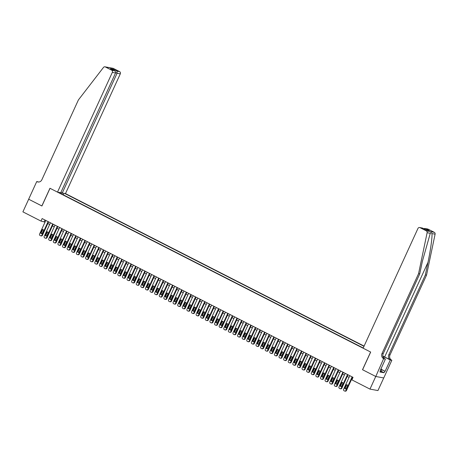 <?xml version="1.0" encoding="UTF-8"?>
<svg xmlns="http://www.w3.org/2000/svg" width="458" height="458" viewBox="0 0 458 458"><rect width="100%" height="100%" fill="white"/><g stroke="black" fill="none" stroke-linecap="round" stroke-linejoin="round"><path stroke-width="0.69" d="M364.093 346.088L65.483 193.591L120.305 73.847L117.082 73.257L115.662 72.536M383.73 377.942L377.947 390.565L369.972 389.105L375.755 376.476L362.513 369.709L370.608 352.03L50.019 188.307L41.924 205.991L28.682 199.224L22.9 211.859L40.98 221.088L45.05 222.107M369.972 389.105L351.893 379.871L353.049 377.346L42.136 218.563L40.98 221.088M58.349 192.28L363.223 347.983M363.99 346.311L64.641 193.436M47.827 223.527L49.653 224.46M52.43 225.88L54.262 226.813M57.038 228.233L58.864 229.166M61.641 230.586L63.473 231.519M66.25 232.939L68.082 233.872M70.858 235.286L72.685 236.225M75.461 237.639L77.293 238.572M80.07 239.992L81.896 240.925M84.673 242.345L86.505 243.278M89.281 244.698L91.108 245.631M93.884 247.051L95.716 247.984M98.493 249.404L100.319 250.337M103.096 251.757L104.928 252.69M107.704 254.11L109.536 255.043M112.313 256.457L114.139 257.396M116.916 258.81L118.748 259.743M121.525 261.163L123.351 262.096M126.127 263.516L127.959 264.449M130.736 265.869L132.562 266.802M135.339 268.222L137.171 269.155M139.948 270.575L141.78 271.508M144.556 272.928L146.383 273.861M149.159 275.281L150.991 276.214M153.768 277.628L155.594 278.567M158.371 279.981L160.203 280.914M162.979 282.334L164.806 283.267M167.582 284.687L169.414 285.62M172.191 287.04L174.023 287.973M176.799 289.393L178.626 290.326M181.402 291.746L183.234 292.679M186.011 294.099L187.837 295.032M190.614 296.452L192.446 297.385M195.222 298.799L197.049 299.738M199.825 301.152L201.657 302.085M204.434 303.505L206.26 304.438M209.037 305.858L210.869 306.791M213.646 308.211L215.478 309.144M218.254 310.564L220.08 311.497M222.857 312.917L224.689 313.85M227.466 315.27L229.292 316.203M232.069 317.623L233.901 318.556M236.677 319.97L238.504 320.909M241.28 322.323L243.112 323.256M245.889 324.676L247.721 325.609M250.497 327.029L252.324 327.962M255.1 329.382L256.932 330.315M259.709 331.735L261.535 332.668M264.312 334.088L266.144 335.021M268.92 336.441L270.747 337.374M273.523 338.794L275.355 339.727M278.132 341.141L279.958 342.08M282.735 343.494L284.567 344.427M287.343 345.847L289.175 346.78M291.952 348.2L293.778 349.133M296.555 350.553L298.387 351.486M301.164 352.906L302.99 353.839M305.767 355.259L307.599 356.192M310.375 357.612L312.201 358.545M314.978 359.965L316.81 360.898M319.587 362.312L321.419 363.251M324.195 364.665L326.022 365.599M328.798 367.018L330.63 367.951M333.407 369.371L335.233 370.304M338.01 371.724L339.842 372.657M342.618 374.077L344.445 375.01M347.221 376.43L349.053 377.363M351.83 378.783L352.288 379.012M44.976 220.012L44.214 221.683M63.301 194.81L63.988 193.316M62.403 193.024L61.549 193.917M59.265 192.749L59.277 192.452M352.122 376.871L345.905 390.451A1.116 1.03 -79.6 0 1 344.519 390.989L344.055 390.754A1.116 1.03 -79.6 0 1 343.597 389.277L349.815 375.697M344.777 391.08L345.321 391.178A1.116 1.03 100.4 0 0 346.443 390.548L352.591 377.111M346.322 388.418A0.893 0.824 100.4 0 1 345.424 388.922A0.893 0.824 100.4 0 1 344.845 387.668L345.956 385.241A0.893 0.824 100.4 0 1 346.855 384.743A0.893 0.824 100.4 0 1 347.433 385.997L346.322 388.418M345.698 388.922A0.893 0.824 100.4 0 1 345.384 387.766L346.494 385.344A0.893 0.824 100.4 0 1 347.112 384.84M381.027 368.724L381.875 369.818L380.947 371.839L380.111 371.535M381.875 369.818L380.718 369.394M428.001 229.114L424.858 228.479L427.606 228.983A1.677 1.54 100.4 0 1 428.001 229.114L434.287 232.326A1.677 1.54 100.4 0 1 435.1 234.164L426.541 275.126L425.362 274.909L388.813 354.738A3.91 3.595 -79.6 0 0 390.416 359.919L384.663 356.977A7.276 0.756 24.6 0 0 382.859 356.095M425.362 274.909L427.984 262.348C430.549 250.354 432.421 236.775 431.946 233.586C431.419 232.475 430.864 232.372 430.28 233.282L422.368 261.318L419.746 273.878L383.197 353.708A3.91 3.595 -79.6 0 0 384.8 358.889L383.621 358.671L375.778 376.487L362.581 369.749L370.677 352.065L363.125 348.206L417.948 228.462A1.677 1.54 -79.6 0 1 420.02 227.655L426.306 230.866L434.287 232.326M426.541 275.126L389.993 354.95A3.91 3.595 -79.6 0 0 391.596 360.137L391.853 360.263L383.758 377.947L375.778 376.487M419.746 273.878L418.566 273.661L382.018 353.49A3.91 3.595 -79.6 0 0 383.621 358.671M430.28 233.282L427.125 232.704L418.566 273.661M381.754 369.583L385.109 371.295L381.835 369.738M380.3 370.316L380.598 370.47L379.905 371.988L384.067 372.749L384.76 371.232M380.598 370.47L380.255 370.408L385.436 359.089L383.873 358.803M391.853 360.263L390.29 359.977L384.279 356.908A6.286 0.653 24.6 0 0 382.882 356.221M385.109 371.295L390.29 359.977M384.079 358.396L385.436 359.089M427.125 232.704A1.677 1.54 -79.6 0 0 426.306 230.866M384.067 372.749L381.205 371.283M424.858 228.479L423.524 228.588M425.425 228.645L429.243 230.597L426.272 229.99M429.243 230.597L426.238 229.985M426.421 230.076L422.511 228.073L419.631 227.523M60.914 192.314L62.259 193.001L117.082 73.257L117.042 71.156L119.618 71.625L113.332 68.414L105.351 66.954A1.677 1.54 -79.6 0 0 103.485 67.423L78.398 99.941L41.855 179.771A3.91 3.595 100.4 0 1 37.922 181.969A3.91 3.595 100.4 0 1 37.012 181.66L36.755 181.528L28.659 199.213L41.936 205.968M62.259 193.001L65.483 193.591M41.855 205.951L49.951 188.272L57.508 192.125L112.33 72.387A1.677 1.54 -79.6 0 0 111.643 70.166L105.351 66.954M36.755 181.528L38.712 182.021M57.508 192.125L60.731 192.721L115.553 72.977L112.33 72.387M104.962 66.822L112.937 68.282A1.677 1.54 100.4 0 1 113.332 68.414M119.618 71.625A1.677 1.54 100.4 0 1 120.305 73.847M38.524 182.026A3.91 3.595 100.4 0 1 38.191 181.878L37.012 181.66M111.643 70.166L114.443 70.738L110.83 68.906M110.618 68.786L114.219 70.635C115.399 71.23 115.84 72.009 115.553 72.977M110.395 68.683L113.218 69.204L113.527 70.274M347.513 374.518L341.296 388.098A1.116 1.03 -79.6 0 1 339.91 388.642L339.452 388.401A1.116 1.03 -79.6 0 1 338.994 386.924L345.212 373.344M340.174 388.728L340.712 388.825A1.116 1.03 100.4 0 0 341.834 388.201L347.988 374.759M341.714 386.071A0.893 0.824 100.4 0 1 340.815 386.569A0.893 0.824 100.4 0 1 340.242 385.315L341.353 382.888A0.893 0.824 100.4 0 1 342.246 382.39A0.893 0.824 100.4 0 1 342.824 383.644L341.714 386.071M341.095 386.569A0.893 0.824 100.4 0 1 340.781 385.413L341.891 382.991A0.893 0.824 100.4 0 1 342.51 382.487M342.905 372.165L336.687 385.745A1.116 1.03 -79.6 0 1 335.308 386.289L334.844 386.054A1.116 1.03 -79.6 0 1 334.386 384.571L340.603 370.991M335.565 386.375L336.109 386.472A1.116 1.03 100.4 0 0 337.231 385.848L343.38 372.411M337.105 383.718A0.893 0.824 100.4 0 1 336.212 384.222A0.893 0.824 100.4 0 1 335.634 382.962L336.745 380.541A0.893 0.824 100.4 0 1 337.643 380.037A0.893 0.824 100.4 0 1 338.216 381.291L337.105 383.718M336.487 384.216A0.893 0.824 100.4 0 1 336.172 383.06L337.283 380.638A0.893 0.824 100.4 0 1 337.901 380.134M338.302 369.812L332.084 383.392A1.116 1.03 -79.6 0 1 330.699 383.936L330.241 383.701A1.116 1.03 -79.6 0 1 329.783 382.218L336 368.638M330.962 384.022L331.5 384.125A1.116 1.03 100.4 0 0 332.623 383.495L338.777 370.058M332.502 381.365A0.893 0.824 100.4 0 1 331.603 381.869A0.893 0.824 100.4 0 1 331.025 380.609L332.136 378.188A0.893 0.824 100.4 0 1 333.035 377.684A0.893 0.824 100.4 0 1 333.613 378.938L332.502 381.365M331.884 381.863A0.893 0.824 100.4 0 1 331.569 380.713L332.68 378.285A0.893 0.824 100.4 0 1 333.298 377.781M333.693 367.465L327.476 381.045A1.116 1.03 -79.6 0 1 326.096 381.583L325.632 381.348A1.116 1.03 -79.6 0 1 325.174 379.865L331.392 366.285M326.354 381.669L326.892 381.772A1.116 1.03 100.4 0 0 328.014 381.142L334.168 367.705M327.894 379.012A0.893 0.824 100.4 0 1 326.995 379.516A0.893 0.824 100.4 0 1 326.422 378.256L327.533 375.835A0.893 0.824 100.4 0 1 328.432 375.331A0.893 0.824 100.4 0 1 329.004 376.585L327.894 379.012M327.275 379.516A0.893 0.824 100.4 0 1 326.96 378.36L328.071 375.932A0.893 0.824 100.4 0 1 328.689 375.428M329.09 365.112L322.873 378.692A1.116 1.03 -79.6 0 1 321.487 379.23L321.029 378.995A1.116 1.03 -79.6 0 1 320.566 377.512L326.789 363.933M321.751 379.321L322.289 379.419A1.116 1.03 100.4 0 0 323.411 378.789L329.56 365.352M323.291 376.659A0.893 0.824 100.4 0 1 322.392 377.163A0.893 0.824 100.4 0 1 321.814 375.909L322.924 373.482A0.893 0.824 100.4 0 1 323.823 372.978A0.893 0.824 100.4 0 1 324.401 374.232L323.291 376.659M322.672 377.163A0.893 0.824 100.4 0 1 322.352 376.007L323.462 373.579A0.893 0.824 100.4 0 1 324.087 373.075M324.482 362.759L318.264 376.339A1.116 1.03 -79.6 0 1 316.879 376.877L316.421 376.642A1.116 1.03 -79.6 0 1 315.963 375.159L322.18 361.58M317.142 376.968L317.68 377.066A1.116 1.03 100.4 0 0 318.802 376.436L324.957 362.999M318.682 374.306A0.893 0.824 100.4 0 1 317.783 374.81A0.893 0.824 100.4 0 1 317.211 373.556L318.321 371.129A0.893 0.824 100.4 0 1 319.22 370.625A0.893 0.824 100.4 0 1 319.793 371.885L318.682 374.306M318.064 374.81A0.893 0.824 100.4 0 1 317.749 373.654L318.86 371.226A0.893 0.824 100.4 0 1 319.478 370.728M319.879 360.406L313.661 373.986A1.116 1.03 -79.6 0 1 312.276 374.524L311.812 374.289A1.116 1.03 -79.6 0 1 311.354 372.806L317.571 359.227M312.539 374.615L313.077 374.713A1.116 1.03 100.4 0 0 314.199 374.083L320.348 360.646M314.079 371.953A0.893 0.824 100.4 0 1 313.18 372.457A0.893 0.824 100.4 0 1 312.602 371.203L313.713 368.776A0.893 0.824 100.4 0 1 314.612 368.272A0.893 0.824 100.4 0 1 315.19 369.532L314.079 371.953M313.455 372.457A0.893 0.824 100.4 0 1 313.14 371.301L314.251 368.873A0.893 0.824 100.4 0 1 314.869 368.375M315.27 358.053L309.053 371.633A1.116 1.03 -79.6 0 1 307.667 372.171L307.209 371.936A1.116 1.03 -79.6 0 1 306.751 370.459L312.969 356.879M307.931 372.262L308.469 372.36A1.116 1.03 100.4 0 0 309.591 371.73L315.745 358.293M309.471 369.6A0.893 0.824 100.4 0 1 308.572 370.104A0.893 0.824 100.4 0 1 307.999 368.85L309.11 366.423A0.893 0.824 100.4 0 1 310.003 365.919A0.893 0.824 100.4 0 1 310.581 367.179L309.471 369.6M308.852 370.104A0.893 0.824 100.4 0 1 308.537 368.948L309.648 366.526A0.893 0.824 100.4 0 1 310.266 366.022M310.667 355.7L304.45 369.28A1.116 1.03 -79.6 0 1 303.064 369.818L302.601 369.583A1.116 1.03 -79.6 0 1 302.143 368.106L308.36 354.526M303.322 369.909L303.866 370.007A1.116 1.03 100.4 0 0 304.988 369.377L311.137 355.94M304.868 367.247A0.893 0.824 100.4 0 1 303.969 367.751A0.893 0.824 100.4 0 1 303.391 366.497L304.501 364.07A0.893 0.824 100.4 0 1 305.4 363.572A0.893 0.824 100.4 0 1 305.973 364.826L304.868 367.247M304.244 367.751A0.893 0.824 100.4 0 1 303.929 366.595L305.039 364.173A0.893 0.824 100.4 0 1 305.658 363.669M306.059 353.347L299.841 366.927A1.116 1.03 -79.6 0 1 298.456 367.471L297.998 367.23A1.116 1.03 -79.6 0 1 297.54 365.753L303.757 352.173M298.719 367.556L299.257 367.654A1.116 1.03 100.4 0 0 300.379 367.03L306.534 353.587M300.259 364.9A0.893 0.824 100.4 0 1 299.36 365.398A0.893 0.824 100.4 0 1 298.788 364.144L299.893 361.717A0.893 0.824 100.4 0 1 300.791 361.219A0.893 0.824 100.4 0 1 301.37 362.473L300.259 364.9M299.641 365.398A0.893 0.824 100.4 0 1 299.326 364.242L300.437 361.82A0.893 0.824 100.4 0 1 301.055 361.316M301.45 350.994L295.233 364.574A1.116 1.03 -79.6 0 1 293.853 365.118L293.389 364.883A1.116 1.03 -79.6 0 1 292.931 363.4L299.148 349.82M294.11 365.203L294.649 365.301A1.116 1.03 100.4 0 0 295.776 364.677L301.925 351.24M295.65 362.547A0.893 0.824 100.4 0 1 294.757 363.051A0.893 0.824 100.4 0 1 294.179 361.791L295.29 359.37A0.893 0.824 100.4 0 1 296.189 358.866A0.893 0.824 100.4 0 1 296.761 360.12L295.65 362.547M295.032 363.045A0.893 0.824 100.4 0 1 294.717 361.889L295.828 359.467A0.893 0.824 100.4 0 1 296.446 358.963M296.847 348.641L290.63 362.221A1.116 1.03 -79.6 0 1 289.244 362.765L288.786 362.53A1.116 1.03 -79.6 0 1 288.328 361.047L294.546 347.467M289.508 362.85L290.046 362.954A1.116 1.03 100.4 0 0 291.168 362.324L297.322 348.887M291.048 360.194A0.893 0.824 100.4 0 1 290.149 360.698A0.893 0.824 100.4 0 1 289.571 359.438L290.681 357.017A0.893 0.824 100.4 0 1 291.58 356.513A0.893 0.824 100.4 0 1 292.158 357.767L291.048 360.194M290.429 360.692A0.893 0.824 100.4 0 1 290.114 359.541L291.219 357.114A0.893 0.824 100.4 0 1 291.843 356.61M292.238 346.294L286.021 359.874A1.116 1.03 -79.6 0 1 284.641 360.412L284.178 360.177A1.116 1.03 -79.6 0 1 283.72 358.694L289.937 345.114M284.899 360.498L285.437 360.601A1.116 1.03 100.4 0 0 286.559 359.971L292.714 346.534M286.439 357.841A0.893 0.824 100.4 0 1 285.54 358.345A0.893 0.824 100.4 0 1 284.968 357.085L286.078 354.664A0.893 0.824 100.4 0 1 286.977 354.16A0.893 0.824 100.4 0 1 287.55 355.414L286.439 357.841M285.821 358.345A0.893 0.824 100.4 0 1 285.506 357.188L286.616 354.761A0.893 0.824 100.4 0 1 287.235 354.257M287.635 343.941L281.418 357.521A1.116 1.03 -79.6 0 1 280.033 358.059L279.575 357.824A1.116 1.03 -79.6 0 1 279.111 356.341L285.328 342.761M280.296 358.15L280.834 358.248A1.116 1.03 100.4 0 0 281.956 357.618L288.105 344.181M281.836 355.488A0.893 0.824 100.4 0 1 280.937 355.992A0.893 0.824 100.4 0 1 280.359 354.738L281.47 352.311A0.893 0.824 100.4 0 1 282.368 351.807A0.893 0.824 100.4 0 1 282.947 353.061L281.836 355.488M281.218 355.992A0.893 0.824 100.4 0 1 280.897 354.835L282.008 352.408A0.893 0.824 100.4 0 1 282.632 351.904M283.027 341.588L276.809 355.168A1.116 1.03 -79.6 0 1 275.424 355.706L274.966 355.471A1.116 1.03 -79.6 0 1 274.508 353.988L280.725 340.409M275.687 355.797L276.226 355.895A1.116 1.03 100.4 0 0 277.348 355.265L283.502 341.828M277.227 353.135A0.893 0.824 100.4 0 1 276.329 353.639A0.893 0.824 100.4 0 1 275.756 352.385L276.867 349.958A0.893 0.824 100.4 0 1 277.766 349.454A0.893 0.824 100.4 0 1 278.338 350.714L277.227 353.135M276.609 353.639A0.893 0.824 100.4 0 1 276.294 352.483L277.405 350.055A0.893 0.824 100.4 0 1 278.023 349.557M278.424 339.235L272.207 352.815A1.116 1.03 -79.6 0 1 270.821 353.353L270.357 353.118A1.116 1.03 -79.6 0 1 269.899 351.635L276.117 338.056M271.079 353.444L271.623 353.542A1.116 1.03 100.4 0 0 272.745 352.912L278.893 339.475M272.625 350.782A0.893 0.824 100.4 0 1 271.726 351.286A0.893 0.824 100.4 0 1 271.147 350.032L272.258 347.605A0.893 0.824 100.4 0 1 273.157 347.101A0.893 0.824 100.4 0 1 273.735 348.361L272.625 350.782M272 351.286A0.893 0.824 100.4 0 1 271.686 350.13L272.796 347.702A0.893 0.824 100.4 0 1 273.415 347.204M273.815 336.882L267.598 350.462A1.116 1.03 -79.6 0 1 266.212 351L265.755 350.765A1.116 1.03 -79.6 0 1 265.296 349.288L271.514 335.708M266.476 351.091L267.014 351.189A1.116 1.03 100.4 0 0 268.136 350.559L274.29 337.122M268.016 348.429A0.893 0.824 100.4 0 1 267.117 348.933A0.893 0.824 100.4 0 1 266.545 347.679L267.655 345.252A0.893 0.824 100.4 0 1 268.548 344.748A0.893 0.824 100.4 0 1 269.127 346.008L268.016 348.429M267.398 348.933A0.893 0.824 100.4 0 1 267.083 347.777L268.193 345.355A0.893 0.824 100.4 0 1 268.812 344.851M269.207 334.529L262.989 348.109A1.116 1.03 -79.6 0 1 261.61 348.647L261.146 348.412A1.116 1.03 -79.6 0 1 260.688 346.935L266.905 333.355M261.867 348.738L262.405 348.836A1.116 1.03 100.4 0 0 263.533 348.206L269.682 334.769M263.407 346.076A0.893 0.824 100.4 0 1 262.514 346.58A0.893 0.824 100.4 0 1 261.936 345.326L263.047 342.899A0.893 0.824 100.4 0 1 263.945 342.401A0.893 0.824 100.4 0 1 264.518 343.655L263.407 346.076M262.789 346.58A0.893 0.824 100.4 0 1 262.474 345.424L263.585 343.002A0.893 0.824 100.4 0 1 264.203 342.498M264.604 332.176L258.386 345.756A1.116 1.03 -79.6 0 1 257.001 346.3L256.543 346.059A1.116 1.03 -79.6 0 1 256.085 344.582L262.302 331.002M257.264 346.385L257.802 346.483A1.116 1.03 100.4 0 0 258.925 345.859L265.079 332.416M258.804 343.729A0.893 0.824 100.4 0 1 257.906 344.227A0.893 0.824 100.4 0 1 257.327 342.973L258.438 340.546A0.893 0.824 100.4 0 1 259.337 340.048A0.893 0.824 100.4 0 1 259.915 341.302L258.804 343.729M258.186 344.227A0.893 0.824 100.4 0 1 257.871 343.071L258.982 340.649A0.893 0.824 100.4 0 1 259.6 340.145M259.995 329.823L253.778 343.403A1.116 1.03 -79.6 0 1 252.398 343.947L251.934 343.712A1.116 1.03 -79.6 0 1 251.476 342.229L257.694 328.649M252.656 344.032L253.194 344.13A1.116 1.03 100.4 0 0 254.316 343.506L260.47 330.069M254.196 341.376A0.893 0.824 100.4 0 1 253.297 341.88A0.893 0.824 100.4 0 1 252.724 340.62L253.835 338.199A0.893 0.824 100.4 0 1 254.734 337.695A0.893 0.824 100.4 0 1 255.306 338.949L254.196 341.376M253.577 341.874A0.893 0.824 100.4 0 1 253.263 340.718L254.373 338.296A0.893 0.824 100.4 0 1 254.992 337.792M255.392 327.47L249.175 341.05A1.116 1.03 -79.6 0 1 247.789 341.594L247.331 341.359A1.116 1.03 -79.6 0 1 246.868 339.876L253.085 326.296M248.053 341.679L248.591 341.783A1.116 1.03 100.4 0 0 249.713 341.153L255.862 327.716M249.593 339.023A0.893 0.824 100.4 0 1 248.694 339.527A0.893 0.824 100.4 0 1 248.116 338.267L249.226 335.846A0.893 0.824 100.4 0 1 250.125 335.342A0.893 0.824 100.4 0 1 250.703 336.596L249.593 339.023M248.975 339.521A0.893 0.824 100.4 0 1 248.654 338.37L249.765 335.943A0.893 0.824 100.4 0 1 250.389 335.439M250.784 325.123L244.566 338.702A1.116 1.03 -79.6 0 1 243.181 339.241L242.723 339.006A1.116 1.03 -79.6 0 1 242.265 337.523L248.482 323.943M243.444 339.326L243.982 339.43A1.116 1.03 100.4 0 0 245.104 338.8L251.259 325.363M244.984 336.67A0.893 0.824 100.4 0 1 244.085 337.174A0.893 0.824 100.4 0 1 243.513 335.914L244.624 333.493A0.893 0.824 100.4 0 1 245.522 332.989A0.893 0.824 100.4 0 1 246.095 334.243L244.984 336.67M244.366 337.174A0.893 0.824 100.4 0 1 244.051 336.017L245.162 333.59A0.893 0.824 100.4 0 1 245.78 333.086M246.181 322.77L239.963 336.349A1.116 1.03 -79.6 0 1 238.578 336.888L238.114 336.653A1.116 1.03 -79.6 0 1 237.656 335.17L243.874 321.59M238.841 336.979L239.379 337.077A1.116 1.03 100.4 0 0 240.502 336.447L246.65 323.01M240.381 334.317A0.893 0.824 100.4 0 1 239.482 334.821A0.893 0.824 100.4 0 1 238.904 333.567L240.015 331.14A0.893 0.824 100.4 0 1 240.914 330.636A0.893 0.824 100.4 0 1 241.492 331.89L240.381 334.317M239.757 334.821A0.893 0.824 100.4 0 1 239.442 333.664L240.553 331.237A0.893 0.824 100.4 0 1 241.171 330.733M241.572 320.417L235.355 333.996A1.116 1.03 -79.6 0 1 233.969 334.535L233.511 334.3A1.116 1.03 -79.6 0 1 233.053 332.817L239.271 319.237M234.233 334.626L234.771 334.724A1.116 1.03 100.4 0 0 235.893 334.094L242.047 320.657M235.773 331.964A0.893 0.824 100.4 0 1 234.874 332.468A0.893 0.824 100.4 0 1 234.301 331.214L235.412 328.787A0.893 0.824 100.4 0 1 236.305 328.283A0.893 0.824 100.4 0 1 236.883 329.542L235.773 331.964M235.154 332.468A0.893 0.824 100.4 0 1 234.839 331.311L235.95 328.884A0.893 0.824 100.4 0 1 236.568 328.386M236.969 318.064L230.746 331.644A1.116 1.03 -79.6 0 1 229.366 332.182L228.903 331.947A1.116 1.03 -79.6 0 1 228.445 330.464L234.662 316.884M229.624 332.273L230.168 332.371A1.116 1.03 100.4 0 0 231.29 331.741L237.439 318.304M231.17 329.611A0.893 0.824 100.4 0 1 230.271 330.115A0.893 0.824 100.4 0 1 229.693 328.861L230.803 326.434A0.893 0.824 100.4 0 1 231.702 325.93A0.893 0.824 100.4 0 1 232.275 327.189L231.17 329.611M230.546 330.115A0.893 0.824 100.4 0 1 230.231 328.959L231.342 326.531A0.893 0.824 100.4 0 1 231.96 326.033M232.361 315.711L226.143 329.291A1.116 1.03 -79.6 0 1 224.758 329.829L224.3 329.594A1.116 1.03 -79.6 0 1 223.842 328.117L230.059 314.537M225.021 329.92L225.559 330.018A1.116 1.03 100.4 0 0 226.681 329.388L232.836 315.951M226.561 327.258A0.893 0.824 100.4 0 1 225.662 327.762A0.893 0.824 100.4 0 1 225.084 326.508L226.195 324.081A0.893 0.824 100.4 0 1 227.094 323.577A0.893 0.824 100.4 0 1 227.672 324.837L226.561 327.258M225.943 327.762A0.893 0.824 100.4 0 1 225.628 326.606L226.739 324.184A0.893 0.824 100.4 0 1 227.357 323.68M227.752 313.358L221.535 326.938A1.116 1.03 -79.6 0 1 220.155 327.476L219.691 327.241A1.116 1.03 -79.6 0 1 219.233 325.764L225.451 312.184M220.412 327.567L220.951 327.665A1.116 1.03 100.4 0 0 222.078 327.035L228.227 313.598M221.953 324.905A0.893 0.824 100.4 0 1 221.059 325.409A0.893 0.824 100.4 0 1 220.481 324.155L221.592 321.728A0.893 0.824 100.4 0 1 222.491 321.23A0.893 0.824 100.4 0 1 223.063 322.484L221.953 324.905M221.334 325.409A0.893 0.824 100.4 0 1 221.019 324.253L222.13 321.831A0.893 0.824 100.4 0 1 222.748 321.327M223.149 311.005L216.932 324.585A1.116 1.03 -79.6 0 1 215.546 325.128L215.088 324.888A1.116 1.03 -79.6 0 1 214.63 323.411L220.848 309.831M215.81 325.214L216.348 325.312A1.116 1.03 100.4 0 0 217.47 324.688L223.624 311.245M217.35 322.558A0.893 0.824 100.4 0 1 216.451 323.056A0.893 0.824 100.4 0 1 215.873 321.802L216.983 319.375A0.893 0.824 100.4 0 1 217.882 318.877A0.893 0.824 100.4 0 1 218.46 320.131L217.35 322.558M216.731 323.056A0.893 0.824 100.4 0 1 216.416 321.9L217.521 319.478A0.893 0.824 100.4 0 1 218.145 318.974M218.54 308.652L212.323 322.232A1.116 1.03 -79.6 0 1 210.938 322.775L210.48 322.541A1.116 1.03 -79.6 0 1 210.022 321.058L216.239 307.478M211.201 322.861L211.739 322.959A1.116 1.03 100.4 0 0 212.861 322.335L219.016 308.898M212.741 320.205A0.893 0.824 100.4 0 1 211.842 320.709A0.893 0.824 100.4 0 1 211.27 319.449L212.38 317.028A0.893 0.824 100.4 0 1 213.279 316.524A0.893 0.824 100.4 0 1 213.852 317.778L212.741 320.205M212.123 320.703A0.893 0.824 100.4 0 1 211.808 319.547L212.918 317.125A0.893 0.824 100.4 0 1 213.537 316.621M213.938 306.299L207.72 319.879A1.116 1.03 -79.6 0 1 206.335 320.423L205.871 320.188A1.116 1.03 -79.6 0 1 205.413 318.705L211.63 305.125M206.598 320.508L207.136 320.611A1.116 1.03 100.4 0 0 208.258 319.982L214.407 306.545M208.138 317.852A0.893 0.824 100.4 0 1 207.239 318.356A0.893 0.824 100.4 0 1 206.661 317.096L207.772 314.675A0.893 0.824 100.4 0 1 208.671 314.171A0.893 0.824 100.4 0 1 209.249 315.425L208.138 317.852M207.52 318.35A0.893 0.824 100.4 0 1 207.199 317.199L208.31 314.772A0.893 0.824 100.4 0 1 208.934 314.268M209.329 303.952L203.112 317.531A1.116 1.03 -79.6 0 1 201.726 318.07L201.268 317.835A1.116 1.03 -79.6 0 1 200.81 316.352L207.027 302.772M201.989 318.155L202.528 318.258A1.116 1.03 100.4 0 0 203.65 317.629L209.804 304.192M203.529 315.499A0.893 0.824 100.4 0 1 202.631 316.003A0.893 0.824 100.4 0 1 202.058 314.743L203.169 312.322A0.893 0.824 100.4 0 1 204.062 311.818A0.893 0.824 100.4 0 1 204.64 313.072L203.529 315.499M202.911 316.003A0.893 0.824 100.4 0 1 202.596 314.846L203.707 312.419A0.893 0.824 100.4 0 1 204.325 311.915M204.726 301.599L198.509 315.178A1.116 1.03 -79.6 0 1 197.123 315.717L196.659 315.482A1.116 1.03 -79.6 0 1 196.201 313.999L202.419 300.419M197.381 315.808L197.925 315.905A1.116 1.03 100.4 0 0 199.047 315.276L205.195 301.839M198.927 313.146A0.893 0.824 100.4 0 1 198.028 313.65A0.893 0.824 100.4 0 1 197.45 312.396L198.56 309.969A0.893 0.824 100.4 0 1 199.459 309.465A0.893 0.824 100.4 0 1 200.037 310.719L198.927 313.146M198.303 313.65A0.893 0.824 100.4 0 1 197.988 312.493L199.098 310.066A0.893 0.824 100.4 0 1 199.717 309.562M200.117 299.246L193.9 312.825A1.116 1.03 -79.6 0 1 192.515 313.364L192.057 313.129A1.116 1.03 -79.6 0 1 191.599 311.646L197.816 298.066M192.778 313.455L193.316 313.553A1.116 1.03 100.4 0 0 194.438 312.923L200.593 299.486M194.318 310.793A0.893 0.824 100.4 0 1 193.419 311.297A0.893 0.824 100.4 0 1 192.847 310.043L193.952 307.616A0.893 0.824 100.4 0 1 194.85 307.112A0.893 0.824 100.4 0 1 195.429 308.371L194.318 310.793M193.7 311.297A0.893 0.824 100.4 0 1 193.385 310.14L194.495 307.713A0.893 0.824 100.4 0 1 195.114 307.215M195.509 296.893L189.291 310.472A1.116 1.03 -79.6 0 1 187.912 311.011L187.448 310.776A1.116 1.03 -79.6 0 1 186.99 309.293L193.207 295.713M188.169 311.102L188.707 311.2A1.116 1.03 100.4 0 0 189.835 310.57L195.984 297.133M189.709 308.44A0.893 0.824 100.4 0 1 188.816 308.944A0.893 0.824 100.4 0 1 188.238 307.69L189.349 305.263A0.893 0.824 100.4 0 1 190.247 304.759A0.893 0.824 100.4 0 1 190.82 306.018L189.709 308.44M189.091 308.944A0.893 0.824 100.4 0 1 188.776 307.787L189.887 305.36A0.893 0.824 100.4 0 1 190.505 304.862M190.906 294.54L184.689 308.12A1.116 1.03 -79.6 0 1 183.303 308.658L182.845 308.423A1.116 1.03 -79.6 0 1 182.387 306.946L188.604 293.366M183.566 308.749L184.105 308.847A1.116 1.03 100.4 0 0 185.227 308.217L191.381 294.78M185.106 306.087A0.893 0.824 100.4 0 1 184.208 306.591A0.893 0.824 100.4 0 1 183.629 305.337L184.74 302.91A0.893 0.824 100.4 0 1 185.639 302.406A0.893 0.824 100.4 0 1 186.217 303.665L185.106 306.087M184.488 306.591A0.893 0.824 100.4 0 1 184.173 305.434L185.284 303.013A0.893 0.824 100.4 0 1 185.902 302.509M186.297 292.187L180.08 305.767A1.116 1.03 -79.6 0 1 178.7 306.305L178.236 306.07A1.116 1.03 -79.6 0 1 177.778 304.593L183.996 291.013M178.958 306.396L179.496 306.494A1.116 1.03 100.4 0 0 180.618 305.864L186.772 292.427M180.498 303.734A0.893 0.824 100.4 0 1 179.599 304.238A0.893 0.824 100.4 0 1 179.026 302.984L180.137 300.557A0.893 0.824 100.4 0 1 181.036 300.059A0.893 0.824 100.4 0 1 181.608 301.312L180.498 303.734M179.88 304.238A0.893 0.824 100.4 0 1 179.565 303.082L180.675 300.66A0.893 0.824 100.4 0 1 181.294 300.156M181.694 289.834L175.477 303.414A1.116 1.03 -79.6 0 1 174.092 303.957L173.634 303.717A1.116 1.03 -79.6 0 1 173.17 302.24L179.387 288.66M174.355 304.043L174.893 304.141A1.116 1.03 100.4 0 0 176.015 303.517L182.164 290.074M175.895 301.387A0.893 0.824 100.4 0 1 174.996 301.885A0.893 0.824 100.4 0 1 174.418 300.631L175.529 298.204A0.893 0.824 100.4 0 1 176.427 297.706A0.893 0.824 100.4 0 1 177.006 298.96L175.895 301.387M175.277 301.885A0.893 0.824 100.4 0 1 174.956 300.729L176.067 298.307A0.893 0.824 100.4 0 1 176.691 297.803M177.086 287.481L170.868 301.061A1.116 1.03 -79.6 0 1 169.483 301.604L169.025 301.37A1.116 1.03 -79.6 0 1 168.567 299.887L174.784 286.307M169.746 301.69L170.284 301.788A1.116 1.03 100.4 0 0 171.406 301.164L177.561 287.727M171.286 299.034A0.893 0.824 100.4 0 1 170.387 299.538A0.893 0.824 100.4 0 1 169.815 298.278L170.926 295.857A0.893 0.824 100.4 0 1 171.824 295.353A0.893 0.824 100.4 0 1 172.397 296.607L171.286 299.034M170.668 299.532A0.893 0.824 100.4 0 1 170.353 298.376L171.464 295.954A0.893 0.824 100.4 0 1 172.082 295.45M172.483 285.128L166.265 298.708A1.116 1.03 -79.6 0 1 164.88 299.251L164.416 299.017A1.116 1.03 -79.6 0 1 163.958 297.534L170.176 283.954M165.138 299.337L165.681 299.44A1.116 1.03 100.4 0 0 166.804 298.811L172.952 285.374M166.683 296.681A0.893 0.824 100.4 0 1 165.785 297.185A0.893 0.824 100.4 0 1 165.206 295.925L166.317 293.504A0.893 0.824 100.4 0 1 167.216 293A0.893 0.824 100.4 0 1 167.794 294.254L166.683 296.681M166.059 297.179A0.893 0.824 100.4 0 1 165.744 296.028L166.855 293.601A0.893 0.824 100.4 0 1 167.473 293.097M167.874 282.781L161.657 296.36A1.116 1.03 -79.6 0 1 160.271 296.899L159.813 296.664A1.116 1.03 -79.6 0 1 159.355 295.181L165.573 281.601M160.535 296.984L161.073 297.087A1.116 1.03 100.4 0 0 162.195 296.458L168.349 283.021M162.075 294.328A0.893 0.824 100.4 0 1 161.176 294.832A0.893 0.824 100.4 0 1 160.603 293.572L161.714 291.151A0.893 0.824 100.4 0 1 162.607 290.647A0.893 0.824 100.4 0 1 163.185 291.901L162.075 294.328M161.456 294.832A0.893 0.824 100.4 0 1 161.142 293.675L162.252 291.248A0.893 0.824 100.4 0 1 162.871 290.744M163.266 280.428L157.048 294.007A1.116 1.03 -79.6 0 1 155.668 294.546L155.205 294.311A1.116 1.03 -79.6 0 1 154.747 292.828L160.964 279.248M155.926 294.637L156.47 294.734A1.116 1.03 100.4 0 0 157.592 294.105L163.741 280.668M157.466 291.975A0.893 0.824 100.4 0 1 156.573 292.479A0.893 0.824 100.4 0 1 155.995 291.225L157.105 288.798A0.893 0.824 100.4 0 1 158.004 288.294A0.893 0.824 100.4 0 1 158.577 289.548L157.466 291.975M156.848 292.479A0.893 0.824 100.4 0 1 156.533 291.322L157.644 288.895A0.893 0.824 100.4 0 1 158.262 288.391M158.663 278.075L152.445 291.654A1.116 1.03 -79.6 0 1 151.06 292.193L150.602 291.958A1.116 1.03 -79.6 0 1 150.144 290.475L156.361 276.895M151.323 292.284L151.861 292.381A1.116 1.03 100.4 0 0 152.983 291.752L159.138 278.315M152.863 289.622A0.893 0.824 100.4 0 1 151.964 290.126A0.893 0.824 100.4 0 1 151.386 288.872L152.497 286.445A0.893 0.824 100.4 0 1 153.396 285.941A0.893 0.824 100.4 0 1 153.974 287.2L152.863 289.622M152.245 290.126A0.893 0.824 100.4 0 1 151.93 288.969L153.041 286.542A0.893 0.824 100.4 0 1 153.659 286.044M154.054 275.722L147.837 289.301A1.116 1.03 -79.6 0 1 146.457 289.84L145.993 289.605A1.116 1.03 -79.6 0 1 145.535 288.122L151.753 274.542M146.715 289.931L147.253 290.029A1.116 1.03 100.4 0 0 148.375 289.399L154.529 275.962M148.255 287.269A0.893 0.824 100.4 0 1 147.356 287.773A0.893 0.824 100.4 0 1 146.783 286.519L147.894 284.092A0.893 0.824 100.4 0 1 148.793 283.588A0.893 0.824 100.4 0 1 149.365 284.847L148.255 287.269M147.636 287.773A0.893 0.824 100.4 0 1 147.321 286.616L148.432 284.189A0.893 0.824 100.4 0 1 149.05 283.691M149.451 273.369L143.234 286.948A1.116 1.03 -79.6 0 1 141.848 287.487L141.39 287.252A1.116 1.03 -79.6 0 1 140.927 285.775L147.15 272.195M142.112 287.578L142.65 287.676A1.116 1.03 100.4 0 0 143.772 287.046L149.921 273.609M143.652 284.916A0.893 0.824 100.4 0 1 142.753 285.42A0.893 0.824 100.4 0 1 142.175 284.166L143.285 281.739A0.893 0.824 100.4 0 1 144.184 281.235A0.893 0.824 100.4 0 1 144.762 282.494L143.652 284.916M143.033 285.42A0.893 0.824 100.4 0 1 142.713 284.263L143.823 281.842A0.893 0.824 100.4 0 1 144.447 281.338M144.843 271.016L138.625 284.595A1.116 1.03 -79.6 0 1 137.24 285.134L136.782 284.899A1.116 1.03 -79.6 0 1 136.324 283.422L142.541 269.842M137.503 285.225L138.041 285.323A1.116 1.03 100.4 0 0 139.163 284.693L145.318 271.256M139.043 282.563A0.893 0.824 100.4 0 1 138.144 283.067A0.893 0.824 100.4 0 1 137.572 281.813L138.682 279.386A0.893 0.824 100.4 0 1 139.581 278.888A0.893 0.824 100.4 0 1 140.154 280.141L139.043 282.563M138.425 283.067A0.893 0.824 100.4 0 1 138.11 281.91L139.221 279.489A0.893 0.824 100.4 0 1 139.839 278.985M140.24 268.663L134.022 282.243A1.116 1.03 -79.6 0 1 132.637 282.786L132.173 282.546A1.116 1.03 -79.6 0 1 131.715 281.069L137.932 267.489M132.9 282.872L133.438 282.97A1.116 1.03 100.4 0 0 134.56 282.346L140.709 268.903M134.44 280.216A0.893 0.824 100.4 0 1 133.541 280.714A0.893 0.824 100.4 0 1 132.963 279.46L134.074 277.033A0.893 0.824 100.4 0 1 134.973 276.535A0.893 0.824 100.4 0 1 135.551 277.788L134.44 280.216M133.816 280.714A0.893 0.824 100.4 0 1 133.501 279.557L134.612 277.136A0.893 0.824 100.4 0 1 135.23 276.632M135.631 266.31L129.414 279.89A1.116 1.03 -79.6 0 1 128.028 280.433L127.57 280.199A1.116 1.03 -79.6 0 1 127.112 278.716L133.33 265.136M128.292 280.519L128.83 280.617A1.116 1.03 100.4 0 0 129.952 279.993L136.106 266.556M129.832 277.863A0.893 0.824 100.4 0 1 128.933 278.367A0.893 0.824 100.4 0 1 128.36 277.107L129.471 274.685A0.893 0.824 100.4 0 1 130.364 274.182A0.893 0.824 100.4 0 1 130.942 275.435L129.832 277.863M129.213 278.361A0.893 0.824 100.4 0 1 128.898 277.204L130.009 274.783A0.893 0.824 100.4 0 1 130.627 274.279M131.028 263.957L124.805 277.537A1.116 1.03 -79.6 0 1 123.425 278.08L122.962 277.846A1.116 1.03 -79.6 0 1 122.504 276.363L128.721 262.783M123.683 278.166L124.227 278.269A1.116 1.03 100.4 0 0 125.349 277.64L131.498 264.203M125.229 275.51A0.893 0.824 100.4 0 1 124.33 276.014A0.893 0.824 100.4 0 1 123.752 274.754L124.862 272.333A0.893 0.824 100.4 0 1 125.761 271.829A0.893 0.824 100.4 0 1 126.334 273.082L125.229 275.51M124.605 276.008A0.893 0.824 100.4 0 1 124.29 274.857L125.4 272.43A0.893 0.824 100.4 0 1 126.019 271.926M126.419 261.61L120.202 275.189A1.116 1.03 -79.6 0 1 118.817 275.727L118.359 275.493A1.116 1.03 -79.6 0 1 117.901 274.01L124.118 260.43M119.08 275.813L119.618 275.916A1.116 1.03 100.4 0 0 120.74 275.287L126.895 261.85M120.62 273.157A0.893 0.824 100.4 0 1 119.721 273.661A0.893 0.824 100.4 0 1 119.149 272.401L120.254 269.98A0.893 0.824 100.4 0 1 121.152 269.476A0.893 0.824 100.4 0 1 121.731 270.73L120.62 273.157M120.002 273.661A0.893 0.824 100.4 0 1 119.687 272.504L120.797 270.077A0.893 0.824 100.4 0 1 121.416 269.573M121.811 259.257L115.593 272.836A1.116 1.03 -79.6 0 1 114.214 273.374L113.75 273.14A1.116 1.03 -79.6 0 1 113.292 271.657L119.509 258.077M114.471 273.466L115.01 273.563A1.116 1.03 100.4 0 0 116.137 272.934L122.286 259.497M116.011 270.804A0.893 0.824 100.4 0 1 115.118 271.308A0.893 0.824 100.4 0 1 114.54 270.054L115.651 267.627A0.893 0.824 100.4 0 1 116.55 267.123A0.893 0.824 100.4 0 1 117.122 268.377L116.011 270.804M115.393 271.308A0.893 0.824 100.4 0 1 115.078 270.151L116.189 267.724A0.893 0.824 100.4 0 1 116.807 267.22M117.208 256.904L110.991 270.483A1.116 1.03 -79.6 0 1 109.605 271.022L109.147 270.787A1.116 1.03 -79.6 0 1 108.689 269.304L114.906 255.724M109.868 271.113L110.407 271.21A1.116 1.03 100.4 0 0 111.529 270.581L117.683 257.144M111.409 268.451A0.893 0.824 100.4 0 1 110.51 268.955A0.893 0.824 100.4 0 1 109.931 267.701L111.042 265.274A0.893 0.824 100.4 0 1 111.941 264.77A0.893 0.824 100.4 0 1 112.519 266.029L111.409 268.451M110.79 268.955A0.893 0.824 100.4 0 1 110.475 267.798L111.58 265.371A0.893 0.824 100.4 0 1 112.204 264.873M112.599 254.551L106.382 268.13A1.116 1.03 -79.6 0 1 105.002 268.669L104.538 268.434A1.116 1.03 -79.6 0 1 104.081 266.951L110.298 253.371M105.26 268.76L105.798 268.857A1.116 1.03 100.4 0 0 106.92 268.228L113.074 254.791M106.8 266.098A0.893 0.824 100.4 0 1 105.901 266.602A0.893 0.824 100.4 0 1 105.329 265.348L106.439 262.921A0.893 0.824 100.4 0 1 107.338 262.417A0.893 0.824 100.4 0 1 107.911 263.676L106.8 266.098M106.182 266.602A0.893 0.824 100.4 0 1 105.867 265.445L106.977 263.018A0.893 0.824 100.4 0 1 107.596 262.52M107.996 252.198L101.779 265.777A1.116 1.03 -79.6 0 1 100.394 266.316L99.936 266.081A1.116 1.03 -79.6 0 1 99.472 264.604L105.689 251.024M100.657 266.407L101.195 266.504A1.116 1.03 100.4 0 0 102.317 265.875L108.466 252.438M102.197 263.745A0.893 0.824 100.4 0 1 101.298 264.249A0.893 0.824 100.4 0 1 100.72 262.995L101.831 260.568A0.893 0.824 100.4 0 1 102.729 260.064A0.893 0.824 100.4 0 1 103.308 261.323L102.197 263.745M101.579 264.249A0.893 0.824 100.4 0 1 101.258 263.092L102.369 260.671A0.893 0.824 100.4 0 1 102.993 260.167M103.388 249.845L97.17 263.424A1.116 1.03 -79.6 0 1 95.785 263.963L95.327 263.728A1.116 1.03 -79.6 0 1 94.869 262.251L101.086 248.671M96.048 264.054L96.586 264.151A1.116 1.03 100.4 0 0 97.709 263.522L103.863 250.085M97.588 261.392A0.893 0.824 100.4 0 1 96.69 261.896A0.893 0.824 100.4 0 1 96.117 260.642L97.228 258.215A0.893 0.824 100.4 0 1 98.127 257.717A0.893 0.824 100.4 0 1 98.699 258.97L97.588 261.392M96.97 261.896A0.893 0.824 100.4 0 1 96.655 260.739L97.766 258.318A0.893 0.824 100.4 0 1 98.384 257.814M98.785 247.492L92.568 261.071A1.116 1.03 -79.6 0 1 91.182 261.615L90.718 261.375A1.116 1.03 -79.6 0 1 90.26 259.898L96.478 246.318M91.44 261.701L91.984 261.799A1.116 1.03 100.4 0 0 93.106 261.175L99.254 247.732M92.985 259.045A0.893 0.824 100.4 0 1 92.087 259.543A0.893 0.824 100.4 0 1 91.508 258.289L92.619 255.862A0.893 0.824 100.4 0 1 93.518 255.364A0.893 0.824 100.4 0 1 94.096 256.617L92.985 259.045M92.361 259.543A0.893 0.824 100.4 0 1 92.047 258.386L93.157 255.965A0.893 0.824 100.4 0 1 93.776 255.461M94.176 245.139L87.959 258.718A1.116 1.03 -79.6 0 1 86.573 259.262L86.115 259.028A1.116 1.03 -79.6 0 1 85.657 257.545L91.875 243.965M86.837 259.348L87.375 259.446A1.116 1.03 100.4 0 0 88.497 258.822L94.651 245.385M88.377 256.692A0.893 0.824 100.4 0 1 87.478 257.196A0.893 0.824 100.4 0 1 86.906 255.936L88.016 253.514A0.893 0.824 100.4 0 1 88.909 253.011A0.893 0.824 100.4 0 1 89.487 254.264L88.377 256.692M87.759 257.19A0.893 0.824 100.4 0 1 87.444 256.033L88.554 253.612A0.893 0.824 100.4 0 1 89.173 253.108M89.568 242.786L83.35 256.365A1.116 1.03 -79.6 0 1 81.971 256.909L81.507 256.675A1.116 1.03 -79.6 0 1 81.049 255.192L87.266 241.612M82.228 256.995L82.766 257.098A1.116 1.03 100.4 0 0 83.894 256.469L90.043 243.032M83.768 254.339A0.893 0.824 100.4 0 1 82.875 254.843A0.893 0.824 100.4 0 1 82.297 253.583L83.408 251.161A0.893 0.824 100.4 0 1 84.306 250.658A0.893 0.824 100.4 0 1 84.879 251.911L83.768 254.339M83.15 254.837A0.893 0.824 100.4 0 1 82.835 253.686L83.946 251.259A0.893 0.824 100.4 0 1 84.564 250.755M84.965 240.439L78.747 254.018A1.116 1.03 -79.6 0 1 77.362 254.556L76.904 254.322A1.116 1.03 -79.6 0 1 76.446 252.839L82.663 239.259M77.625 254.642L78.163 254.745A1.116 1.03 100.4 0 0 79.286 254.116L85.44 240.679M79.165 251.986A0.893 0.824 100.4 0 1 78.266 252.49A0.893 0.824 100.4 0 1 77.688 251.23L78.799 248.809A0.893 0.824 100.4 0 1 79.698 248.305A0.893 0.824 100.4 0 1 80.276 249.558L79.165 251.986M78.547 252.49A0.893 0.824 100.4 0 1 78.232 251.333L79.343 248.906A0.893 0.824 100.4 0 1 79.961 248.402M80.356 238.086L74.139 251.665A1.116 1.03 -79.6 0 1 72.759 252.203L72.295 251.969A1.116 1.03 -79.6 0 1 71.837 250.486L78.055 236.906M73.017 252.295L73.555 252.392A1.116 1.03 100.4 0 0 74.677 251.763L80.831 238.326M74.557 249.633A0.893 0.824 100.4 0 1 73.658 250.137A0.893 0.824 100.4 0 1 73.085 248.883L74.196 246.456A0.893 0.824 100.4 0 1 75.095 245.952A0.893 0.824 100.4 0 1 75.667 247.206L74.557 249.633M73.938 250.137A0.893 0.824 100.4 0 1 73.623 248.98L74.734 246.553A0.893 0.824 100.4 0 1 75.352 246.049M75.753 235.733L69.536 249.312A1.116 1.03 -79.6 0 1 68.15 249.85L67.692 249.616A1.116 1.03 -79.6 0 1 67.229 248.133L73.446 234.553M68.414 249.942L68.952 250.039A1.116 1.03 100.4 0 0 70.074 249.41L76.223 235.973M69.954 247.28A0.893 0.824 100.4 0 1 69.055 247.784A0.893 0.824 100.4 0 1 68.477 246.53L69.587 244.103A0.893 0.824 100.4 0 1 70.486 243.599A0.893 0.824 100.4 0 1 71.064 244.858L69.954 247.28M69.335 247.784A0.893 0.824 100.4 0 1 69.015 246.627L70.126 244.2A0.893 0.824 100.4 0 1 70.75 243.702M71.145 233.38L64.927 246.959A1.116 1.03 -79.6 0 1 63.542 247.497L63.084 247.263A1.116 1.03 -79.6 0 1 62.626 245.78L68.843 232.2M63.805 247.589L64.343 247.686A1.116 1.03 100.4 0 0 65.465 247.057L71.62 233.62M65.345 244.927A0.893 0.824 100.4 0 1 64.446 245.431A0.893 0.824 100.4 0 1 63.874 244.177L64.984 241.75A0.893 0.824 100.4 0 1 65.883 241.246A0.893 0.824 100.4 0 1 66.456 242.505L65.345 244.927M64.727 245.431A0.893 0.824 100.4 0 1 64.412 244.274L65.523 241.847A0.893 0.824 100.4 0 1 66.141 241.349M66.542 231.027L60.324 244.606A1.116 1.03 -79.6 0 1 58.939 245.144L58.475 244.91A1.116 1.03 -79.6 0 1 58.017 243.433L64.234 229.853M59.202 245.236L59.74 245.333A1.116 1.03 100.4 0 0 60.862 244.704L67.011 231.267M60.742 242.574A0.893 0.824 100.4 0 1 59.843 243.078A0.893 0.824 100.4 0 1 59.265 241.824L60.376 239.397A0.893 0.824 100.4 0 1 61.275 238.893A0.893 0.824 100.4 0 1 61.853 240.152L60.742 242.574M60.118 243.078A0.893 0.824 100.4 0 1 59.803 241.921L60.914 239.5A0.893 0.824 100.4 0 1 61.532 238.996M61.933 228.674L55.716 242.253A1.116 1.03 -79.6 0 1 54.33 242.792L53.872 242.557A1.116 1.03 -79.6 0 1 53.414 241.08L59.632 227.5M54.594 242.883L55.132 242.98A1.116 1.03 100.4 0 0 56.254 242.351L62.408 228.914M56.134 240.221A0.893 0.824 100.4 0 1 55.235 240.725A0.893 0.824 100.4 0 1 54.662 239.471L55.773 237.044A0.893 0.824 100.4 0 1 56.666 236.546A0.893 0.824 100.4 0 1 57.244 237.799L56.134 240.221M55.515 240.725A0.893 0.824 100.4 0 1 55.2 239.568L56.311 237.147A0.893 0.824 100.4 0 1 56.929 236.643M57.324 226.321L51.107 239.9A1.116 1.03 -79.6 0 1 49.727 240.444L49.264 240.204A1.116 1.03 -79.6 0 1 48.806 238.727L55.023 225.147M49.985 240.53L50.529 240.627A1.116 1.03 100.4 0 0 51.651 240.003L57.8 226.561M51.531 237.874A0.893 0.824 100.4 0 1 50.632 238.372A0.893 0.824 100.4 0 1 50.054 237.118L51.164 234.691A0.893 0.824 100.4 0 1 52.063 234.193A0.893 0.824 100.4 0 1 52.636 235.446L51.531 237.874M50.907 238.372A0.893 0.824 100.4 0 1 50.592 237.215L51.702 234.794A0.893 0.824 100.4 0 1 52.321 234.29M52.722 223.968L46.504 237.547A1.116 1.03 -79.6 0 1 45.119 238.091L44.661 237.857A1.116 1.03 -79.6 0 1 44.203 236.374L50.42 222.794M45.382 238.177L45.92 238.274A1.116 1.03 100.4 0 0 47.042 237.65L53.197 224.214M46.922 235.521A0.893 0.824 100.4 0 1 46.023 236.025A0.893 0.824 100.4 0 1 45.445 234.765L46.556 232.343A0.893 0.824 100.4 0 1 47.455 231.84A0.893 0.824 100.4 0 1 48.033 233.093L46.922 235.521M46.304 236.019A0.893 0.824 100.4 0 1 45.989 234.862L47.1 232.441A0.893 0.824 100.4 0 1 47.718 231.937M48.113 221.615L41.896 235.194A1.116 1.03 -79.6 0 1 40.516 235.738L40.052 235.504A1.116 1.03 -79.6 0 1 39.594 234.021L45.811 220.441M40.773 235.824L41.312 235.927A1.116 1.03 100.4 0 0 42.434 235.298L48.588 221.861M42.313 233.168A0.893 0.824 100.4 0 1 41.42 233.672A0.893 0.824 100.4 0 1 40.842 232.412L41.953 229.99A0.893 0.824 100.4 0 1 42.852 229.487A0.893 0.824 100.4 0 1 43.424 230.74L42.313 233.168M41.695 233.666A0.893 0.824 100.4 0 1 41.38 232.515L42.491 230.088A0.893 0.824 100.4 0 1 43.109 229.584M346.443 390.548L345.905 390.451M344.845 387.668L345.384 387.766M345.956 385.241L346.494 385.344M427.984 262.348L384.663 356.977M383.197 353.708L382.018 353.49M388.813 354.738L389.993 354.95M422.597 228.124L420.02 227.655M435.1 234.164L431.946 233.586M390.416 359.919L391.596 360.137M383.752 358.059L384.279 356.908M113.218 69.204L117.042 71.156M341.834 388.201L341.296 388.098M340.242 385.315L340.781 385.413M341.353 382.888L341.891 382.991M337.231 385.848L336.687 385.745M335.634 382.962L336.172 383.06M336.745 380.541L337.283 380.638M332.623 383.495L332.084 383.392M331.025 380.609L331.569 380.713M332.136 378.188L332.68 378.285M328.014 381.142L327.476 381.045M326.422 378.256L326.96 378.36M327.533 375.835L328.071 375.932M323.411 378.789L322.873 378.692M321.814 375.909L322.352 376.007M322.924 373.482L323.462 373.579M318.802 376.436L318.264 376.339M317.211 373.556L317.749 373.654M318.321 371.129L318.86 371.226M314.199 374.083L313.661 373.986M312.602 371.203L313.14 371.301M313.713 368.776L314.251 368.873M309.591 371.73L309.053 371.633M307.999 368.85L308.537 368.948M309.11 366.423L309.648 366.526M304.988 369.377L304.45 369.28M303.391 366.497L303.929 366.595M304.501 364.07L305.039 364.173M300.379 367.03L299.841 366.927M298.788 364.144L299.326 364.242M299.893 361.717L300.437 361.82M295.776 364.677L295.233 364.574M294.179 361.791L294.717 361.889M295.29 359.37L295.828 359.467M291.168 362.324L290.63 362.221M289.571 359.438L290.114 359.541M290.681 357.017L291.219 357.114M286.559 359.971L286.021 359.874M284.968 357.085L285.506 357.188M286.078 354.664L286.616 354.761M281.956 357.618L281.418 357.521M280.359 354.738L280.897 354.835M281.47 352.311L282.008 352.408M277.348 355.265L276.809 355.168M275.756 352.385L276.294 352.483M276.867 349.958L277.405 350.055M272.745 352.912L272.207 352.815M271.147 350.032L271.686 350.13M272.258 347.605L272.796 347.702M268.136 350.559L267.598 350.462M266.545 347.679L267.083 347.777M267.655 345.252L268.193 345.355M263.533 348.206L262.989 348.109M261.936 345.326L262.474 345.424M263.047 342.899L263.585 343.002M258.925 345.859L258.386 345.756M257.327 342.973L257.871 343.071M258.438 340.546L258.982 340.649M254.316 343.506L253.778 343.403M252.724 340.62L253.263 340.718M253.835 338.199L254.373 338.296M249.713 341.153L249.175 341.05M248.116 338.267L248.654 338.37M249.226 335.846L249.765 335.943M245.104 338.8L244.566 338.702M243.513 335.914L244.051 336.017M244.624 333.493L245.162 333.59M240.502 336.447L239.963 336.349M238.904 333.567L239.442 333.664M240.015 331.14L240.553 331.237M235.893 334.094L235.355 333.996M234.301 331.214L234.839 331.311M235.412 328.787L235.95 328.884M231.29 331.741L230.746 331.644M229.693 328.861L230.231 328.959M230.803 326.434L231.342 326.531M226.681 329.388L226.143 329.291M225.084 326.508L225.628 326.606M226.195 324.081L226.739 324.184M222.078 327.035L221.535 326.938M220.481 324.155L221.019 324.253M221.592 321.728L222.13 321.831M217.47 324.688L216.932 324.585M215.873 321.802L216.416 321.9M216.983 319.375L217.521 319.478M212.861 322.335L212.323 322.232M211.27 319.449L211.808 319.547M212.38 317.028L212.918 317.125M208.258 319.982L207.72 319.879M206.661 317.096L207.199 317.199M207.772 314.675L208.31 314.772M203.65 317.629L203.112 317.531M202.058 314.743L202.596 314.846M203.169 312.322L203.707 312.419M199.047 315.276L198.509 315.178M197.45 312.396L197.988 312.493M198.56 309.969L199.098 310.066M194.438 312.923L193.9 312.825M192.847 310.043L193.385 310.14M193.952 307.616L194.495 307.713M189.835 310.57L189.291 310.472M188.238 307.69L188.776 307.787M189.349 305.263L189.887 305.36M185.227 308.217L184.689 308.12M183.629 305.337L184.173 305.434M184.74 302.91L185.284 303.013M180.618 305.864L180.08 305.767M179.026 302.984L179.565 303.082M180.137 300.557L180.675 300.66M176.015 303.517L175.477 303.414M174.418 300.631L174.956 300.729M175.529 298.204L176.067 298.307M171.406 301.164L170.868 301.061M169.815 298.278L170.353 298.376M170.926 295.857L171.464 295.954M166.804 298.811L166.265 298.708M165.206 295.925L165.744 296.028M166.317 293.504L166.855 293.601M162.195 296.458L161.657 296.36M160.603 293.572L161.142 293.675M161.714 291.151L162.252 291.248M157.592 294.105L157.048 294.007M155.995 291.225L156.533 291.322M157.105 288.798L157.644 288.895M152.983 291.752L152.445 291.654M151.386 288.872L151.93 288.969M152.497 286.445L153.041 286.542M148.375 289.399L147.837 289.301M146.783 286.519L147.321 286.616M147.894 284.092L148.432 284.189M143.772 287.046L143.234 286.948M142.175 284.166L142.713 284.263M143.285 281.739L143.823 281.842M139.163 284.693L138.625 284.595M137.572 281.813L138.11 281.91M138.682 279.386L139.221 279.489M134.56 282.346L134.022 282.243M132.963 279.46L133.501 279.557M134.074 277.033L134.612 277.136M129.952 279.993L129.414 279.89M128.36 277.107L128.898 277.204M129.471 274.685L130.009 274.783M125.349 277.64L124.805 277.537M123.752 274.754L124.29 274.857M124.862 272.333L125.4 272.43M120.74 275.287L120.202 275.189M119.149 272.401L119.687 272.504M120.254 269.98L120.797 270.077M116.137 272.934L115.593 272.836M114.54 270.054L115.078 270.151M115.651 267.627L116.189 267.724M111.529 270.581L110.991 270.483M109.931 267.701L110.475 267.798M111.042 265.274L111.58 265.371M106.92 268.228L106.382 268.13M105.329 265.348L105.867 265.445M106.439 262.921L106.977 263.018M102.317 265.875L101.779 265.777M100.72 262.995L101.258 263.092M101.831 260.568L102.369 260.671M97.709 263.522L97.17 263.424M96.117 260.642L96.655 260.739M97.228 258.215L97.766 258.318M93.106 261.175L92.568 261.071M91.508 258.289L92.047 258.386M92.619 255.862L93.157 255.965M88.497 258.822L87.959 258.718M86.906 255.936L87.444 256.033M88.016 253.514L88.554 253.612M83.894 256.469L83.35 256.365M82.297 253.583L82.835 253.686M83.408 251.161L83.946 251.259M79.286 254.116L78.747 254.018M77.688 251.23L78.232 251.333M78.799 248.809L79.343 248.906M74.677 251.763L74.139 251.665M73.085 248.883L73.623 248.98M74.196 246.456L74.734 246.553M70.074 249.41L69.536 249.312M68.477 246.53L69.015 246.627M69.587 244.103L70.126 244.2M65.465 247.057L64.927 246.959M63.874 244.177L64.412 244.274M64.984 241.75L65.523 241.847M60.862 244.704L60.324 244.606M59.265 241.824L59.803 241.921M60.376 239.397L60.914 239.5M56.254 242.351L55.716 242.253M54.662 239.471L55.2 239.568M55.773 237.044L56.311 237.147M51.651 240.003L51.107 239.9M50.054 237.118L50.592 237.215M51.164 234.691L51.702 234.794M47.042 237.65L46.504 237.547M45.445 234.765L45.989 234.862M46.556 232.343L47.1 232.441M42.434 235.298L41.896 235.194M40.842 232.412L41.38 232.515M41.953 229.99L42.491 230.088M422.511 228.073L426.335 230.025"/></g></svg>

